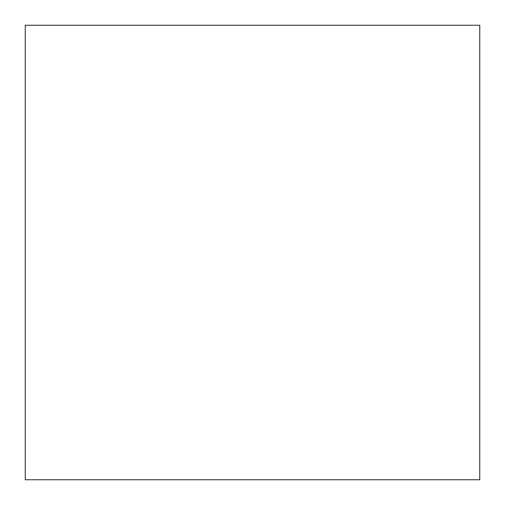 <?xml version="1.0" encoding="UTF-8"?>
<svg xmlns="http://www.w3.org/2000/svg" width="505" height="505" viewBox="0 0 505 505"><rect width="100%" height="100%" fill="white"/><g stroke="black" fill="none" stroke-linecap="round" stroke-linejoin="round"><path stroke-width="0.76" d="M479.75 25.25L479.75 479.75L479.75 25.25L479.75 479.75L479.75 25.25L25.25 25.25L25.25 479.75L25.25 25.25L479.75 25.25M479.75 479.75L25.25 479.75L479.75 479.75"/></g></svg>
